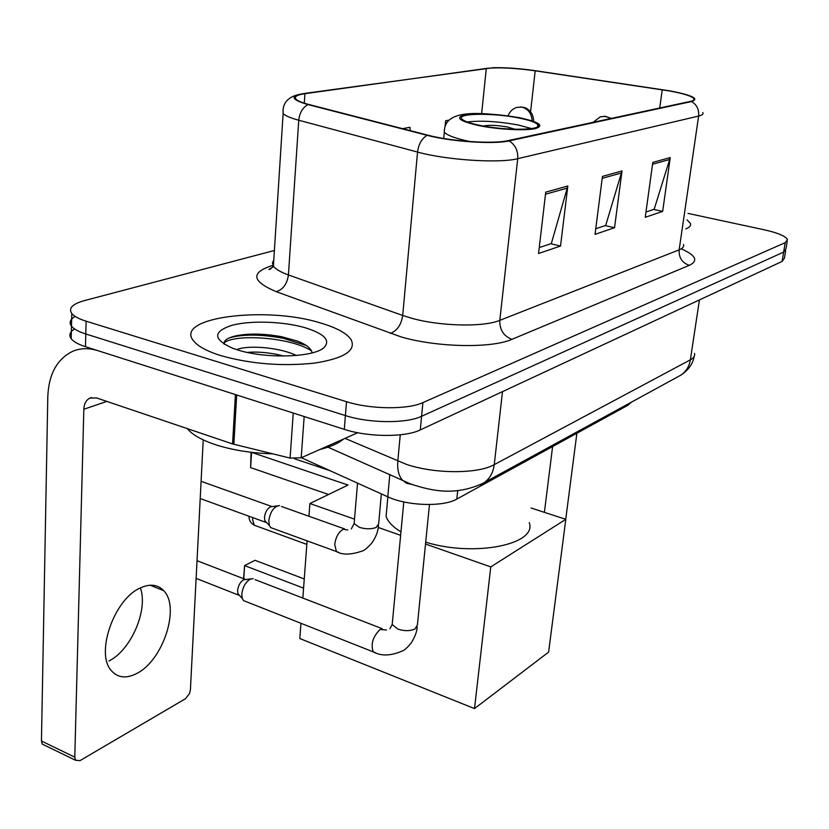 <?xml version="1.0" encoding="UTF-8"?>
<svg xmlns="http://www.w3.org/2000/svg" width="829" height="829" viewBox="0 0 829 829"><rect width="100%" height="100%" fill="white"/><g stroke="black" fill="none" stroke-linecap="round" stroke-linejoin="round"><path stroke-width="1.24" d="M631.232 402.283L627.978 405.226L456.82 499.068C443.37 507.11 407.06 505.98 387.775 496.809L301.31 457.712M74.6 328.947C69.791 331.942 68.652 335.206 71.201 338.74C73.543 341.714 78.289 344.367 85.46 346.688L344.284 429.339C368.076 437.256 405.205 437.443 420.272 429.919L782.079 261.446L784.369 258.327L785.664 250.576M274.399 250.493L84.371 300.616C72.424 303.953 68.227 308.253 71.791 313.517C74.133 316.377 78.91 318.937 86.123 321.196L346.522 401.702C370.47 409.412 407.795 409.754 422.914 402.593L785.208 242.669L783.643 252.078L785.923 249.021L783.643 252.078L421.598 416.293L783.643 252.078L782.079 261.446M346.522 401.702L345.403 415.567C369.268 423.37 406.5 423.64 421.598 416.293C406.5 423.64 369.268 423.37 345.403 415.567L85.781 333.973L345.403 415.567L344.284 429.339M71.201 338.74L71.491 326.16C73.833 329.082 78.6 331.683 85.781 333.973C78.6 331.683 73.833 329.082 71.491 326.16C68.89 322.626 70.113 319.383 75.149 316.419M319.642 322.709C265.674 306.036 174.639 317.186 193.261 340.491C197.52 346.149 206.804 351.227 221.146 355.724C251.249 364.066 282.461 366.511 314.802 363.071C344.201 358.356 356.315 350.574 351.144 339.735C346.709 333.165 336.211 327.486 319.642 322.709C265.674 306.036 174.639 317.186 193.261 340.491C197.52 346.149 206.804 351.227 221.146 355.724C251.249 364.066 282.461 366.511 314.802 363.071C344.201 358.356 356.315 350.574 351.144 339.735C346.709 333.165 336.211 327.486 319.642 322.709M669.086 90.889C683.376 93.49 691.666 96.081 693.956 98.641C694.692 99.791 693.562 100.703 690.557 101.366L507.99 140.64C493.182 144.215 450.955 141.386 427.992 135.22L308.875 104.495C302.212 102.755 297.963 101.024 296.14 99.304C293.818 96.765 296.751 94.9 304.937 93.698L486.291 68.444C498.426 67.19 514.726 67.978 535.192 70.817L669.086 90.889M669.521 90.807L535.524 70.724C519.887 68.475 505.825 67.47 493.328 67.709L303.974 93.511C289.704 95.967 291.031 99.656 307.973 104.568L427.101 135.314C450.634 141.645 493.97 144.547 509.13 140.878L691.552 101.542C699.562 98.869 692.629 95.356 670.754 91.024L669.521 90.807M545.741 192.131L538.56 253.498L560.539 246.037L567.834 185.997L545.741 192.131M539.244 247.591L551.326 243.56L567.834 185.997M550.788 243.747L560.539 246.037M652.806 162.411L645.242 217.291L662.661 211.385L670.257 157.562L652.806 162.411M645.967 211.996L654.174 209.271L670.257 157.562M653.666 209.436L662.661 211.385M602.455 176.39L595.035 234.338L614.538 227.716L622.019 170.961L602.455 176.39M595.75 228.752L605.698 225.436L622.019 170.961M605.17 225.602L614.538 227.716M685.749 228.908C689.573 227.447 691.137 225.654 690.433 223.529L687.075 219.83L690.433 223.529C691.137 225.654 689.573 227.447 685.749 228.908M785.208 242.669L787.477 239.695C785.788 236.203 778.068 232.908 764.328 229.82L688.008 213.405M449.007 120.132L445.619 120.765L445.08 126.298M410.148 130.619L409.961 127.303L402.562 128.661M445.619 120.765L445.815 124.505M518.622 117.967C492.892 112.692 456.24 113.179 461.846 118.951C463.836 121.158 469.95 123.314 480.219 125.428C506.332 130.92 543.451 130.298 537.803 124.671C535.752 122.35 529.358 120.112 518.622 117.967M531.596 128.578L517.856 124.92C497.928 121.355 481.058 120.371 467.224 121.977M425.702 542.187C474.613 557.326 537.472 544.384 529.275 522.695M386.967 506.674L386.086 516.363C387.858 521.731 392.822 526.902 400.967 531.876M514.954 129.262L507.483 127.003C497.037 125.189 488.996 124.868 483.348 126.029M474.509 708.588L490.768 566.901L565.813 519.327L548.601 652.122L474.509 708.588L299.808 638.537L300.948 623.294M243.602 578.725L244.586 565.606L243.778 578.787M303.58 588.144L244.586 565.606L255.011 560.3L304.264 578.953M302.834 598.051L307.103 540.86M308.948 516.26L309.891 503.535L348.025 485.058L251.56 452.365L250.627 467.618L328.564 494.488M490.768 566.901L425.515 544.042M400.635 535.327L378.273 527.482M354.511 519.161L309.891 503.535M531.057 508.001L565.813 519.327M329.921 470.665L294.295 458.696M251.622 452.344L251.011 453.349L250.627 467.618M246.254 601.678L243.508 600.59L242.265 598.455L241.809 594.124C242.679 587.264 245.425 582.3 250.037 579.264L253.197 578.642M239.944 595.885L237.923 593.647L237.591 590.528C238.213 585.595 240.192 582.031 243.529 579.834L250.928 578.87M273.363 528.57L270.689 527.596L269.352 525.482L268.793 520.602C270.368 511.452 273.943 506.446 279.518 505.576M266.959 522.985L264.897 520.84L264.482 517.317C265.125 512.353 267.073 508.871 270.316 506.871L277.425 505.845M140.35 587.937C148.464 609.522 131.189 650.06 108.91 661.024M136.951 673.355C163.272 660.195 180.39 607.046 163.676 590.662C157.769 584.455 149.987 583.554 140.308 587.958C114.298 598.89 95.107 653.397 111.345 670.64C117.842 677.967 126.371 678.868 136.951 673.355M304.17 416.531L301.196 457.763L357.734 432.738M235.405 394.573L97.874 350.657C88.858 347.859 80.475 348.076 72.703 351.309C57.035 358.967 48.735 374.138 47.792 396.842L41.45 741.022L74.786 757.167L83.833 409.257C84.102 403.744 86.112 400.034 89.843 398.117L96.516 397.92L232.576 443.929L235.405 394.573L236.7 394.925M44.528 745.209L42.269 744.11L41.45 741.022M74.786 757.167L75.563 760.266L80.009 760.628L185.499 698.702L189.54 693.531L190.411 689.821L203.219 439.878M301.196 457.763L290.098 458.095L232.576 443.929M187.23 428.593C192.11 434.5 201.105 439.722 214.203 444.271C231.343 449.971 250.876 453.162 272.803 453.857M319.725 449.556C330.564 446.862 338.522 443.339 343.579 438.997M236.711 349.651C246.172 345.32 275.477 346.719 293.476 354.201L296.45 355.475M247.27 352.429C255.829 351.62 265.663 352.273 276.751 354.366L283.901 356.066M304.875 327.662C283.176 321.403 250.659 320.295 232.027 325.289C212.794 331.6 212.929 339.216 232.421 348.159L238.037 350.056C266.005 359.009 313.818 357.423 324.004 347.589C330.792 340.367 324.419 333.724 304.875 327.662M312.139 352.885C311.279 348.449 306.295 344.501 297.186 341.02L281.611 336.709C263.508 333.476 248.037 333.248 235.187 336.004C227.136 337.973 223.467 340.719 224.193 344.242M224.099 342.854C234.4 333.693 290.782 336.999 311.517 350.905M229.022 338.004L232.876 336.947C246.348 334.128 263.145 334.574 283.269 338.315L306.264 345.496M628.154 403.972L627.978 405.226M302.564 457.152L302.481 458.261M389.817 474.395L387.775 496.809M457.722 490.55L456.82 499.068M344.988 438.375L406.573 464.427C435.007 474.043 478.001 474.012 494.25 464.644L690.37 359.827C693.728 357.993 695.106 355.828 694.515 353.341M699.427 299.932L690.37 359.827C689.231 366.553 686.018 371.682 680.733 375.216L678.205 376.594M400.252 434.79L397.806 461.152C397.174 469.131 398.594 475.349 402.086 479.784L406.397 483.224L411.681 484.385M420.272 429.919L422.914 402.593M85.46 346.688L86.123 321.196M327.952 447.183L410.604 483.949C433.557 491.618 456.043 495.773 483.711 482.975C489.67 478.924 493.182 472.81 494.25 464.644L502.509 391.63M694.122 356.511C692.857 363.941 688.391 370.18 680.733 375.216L480.198 484.82M681.241 248.835C695.873 255.291 698.567 260.783 689.324 265.321L511.928 339.32C503.638 336.139 499.597 329.807 499.804 320.346L679.148 249.85C682.795 248.379 684.236 246.586 683.469 244.451M511.928 339.32C491.866 348.439 437.215 347.444 401.267 336.968L276.244 291.684C251.788 281.311 250.399 272.617 272.078 265.612L273.01 265.353M427.101 135.314C421.774 138.536 418.593 144.122 417.547 152.059L402.707 315.466L411.557 318.222C440.251 326.346 483.525 327.279 499.804 320.346L517.721 158.681C499.441 163.531 446.178 160.08 417.547 152.059L298.761 120.236C290.585 118.019 285.373 115.801 283.114 113.583L283.041 109.687M307.973 104.568C302.668 107.511 299.59 112.734 298.761 120.236L288.419 274.948L402.707 315.466C401.205 324.958 397.039 330.937 390.21 333.424M509.13 140.878C515.306 144.847 518.166 150.774 517.721 158.681L698.619 116.06C699.189 109.563 696.837 104.723 691.552 101.542M702.764 112.506C703.655 113.987 702.267 115.179 698.619 116.06L679.148 249.85C678.744 257.705 682.132 262.866 689.324 265.321M273.798 259.943L272.44 262.886L273.404 266.026C275.539 269.135 280.534 272.109 288.419 274.948C287.166 283.922 283.103 289.508 276.244 291.684M273.301 265.85L272.078 265.612M304.937 93.698L304.295 103.19M662.236 89.781L659.729 107.998M535.192 70.817L530.591 111.811M486.291 68.444L481.649 113.677M602.206 178.339L621.605 172.919M652.547 164.256L669.832 159.427M545.503 194.204L567.409 188.079M479.1 125.645C498.074 129.49 524.871 130.889 535.254 128.64C544.653 125.697 539.451 122.081 519.648 117.77C497.783 113.956 479.618 112.962 465.152 114.785C454.603 117.48 459.256 121.096 479.1 125.645M469.929 141.562C455.639 138.495 447.1 135.365 444.334 132.153L444.427 129.169M252.804 517.628L252.576 519.462L254.234 525.192L256.223 525.918M610.724 118.547L605.895 116.381L600.393 116.775L593.087 122.34M375.692 652.848L373.237 651.863C370.584 644.237 372.853 636.776 380.034 629.491L386.49 629.957M392.397 622.33L392.19 624.527L397.785 629.066C404.355 631.201 410.106 631.159 415.049 628.942L417.422 624.786L429.474 504.54M532.135 120.723C531.555 113.407 528.146 108.868 521.928 107.096L517.027 107.366C512.892 108.516 509.897 111.324 508.063 115.791M338.926 552.466L336.408 551.534L334.719 544.466C335.797 537.047 338.626 531.99 343.196 529.296L347.755 529.938M354.294 521.742L354.138 523.565L359.34 527.348C365.651 529.244 371.278 529.285 376.2 527.462L378.666 523.814L381.35 493.908M83.833 409.257L106.858 401.412M236.69 394.987L233.851 444.292M290.098 458.095L293.238 413.039M693.956 98.641L693.738 100.122M298.627 94.558C287.466 97.169 282.306 103.511 283.114 113.583L273.404 266.026L270.658 268.865C271.788 268.534 264.296 271.663 273.808 266.575M787.229 241.208L785.923 249.021M71.791 313.517L71.491 326.16M443.733 138.484L444.334 132.153C444.002 107.656 482.986 112.516 519.866 117.728M386.086 516.363L387.868 496.851M537.575 126.65L537.803 124.671M306.844 544.425L254.234 525.192C250.762 523.203 249.001 520.218 248.959 516.229M611.491 118.381L604.175 116.195M576.891 433.235L565.73 519.296M552.611 446.551L544.394 512.343M243.508 600.59L373.237 651.863C381.257 656.34 391.143 655.957 402.915 650.703C404.656 650.123 407.474 647.459 411.371 642.713C414.977 636.91 416.935 631.636 417.225 626.89M196.121 578.383L238.835 595.201M389.899 628.693L392.19 624.527L403.796 501.939M382.2 628.672L255.063 579.626M237.923 593.647L242.265 598.455M197.033 560.694L245.218 579.347M533.607 121.189C533.575 117.055 532.228 113.552 529.565 110.682L527.234 108.858C526.301 107.936 524.011 107.283 520.384 106.92M270.689 527.596L336.408 551.534C342.315 555.109 350.978 554.922 362.387 550.974C364.128 550.601 367.206 548.042 371.62 543.285C375.713 537.627 378.014 531.721 378.521 525.576M344.615 528.923L281.445 506.488M200.214 498.54L265.871 522.374M351.299 528.912L354.138 523.565L357.548 483.152M264.897 520.84L269.352 525.482M201.095 481.317L271.725 506.488M150.163 585.212L163.676 590.662M89.843 398.117L91.491 397.568M75.563 760.266L42.269 744.11M323.186 348.221L324.004 347.589M281.611 336.709L283.269 338.315M235.187 336.004L232.876 336.947M278.233 356.004L276.751 354.366"/></g></svg>
